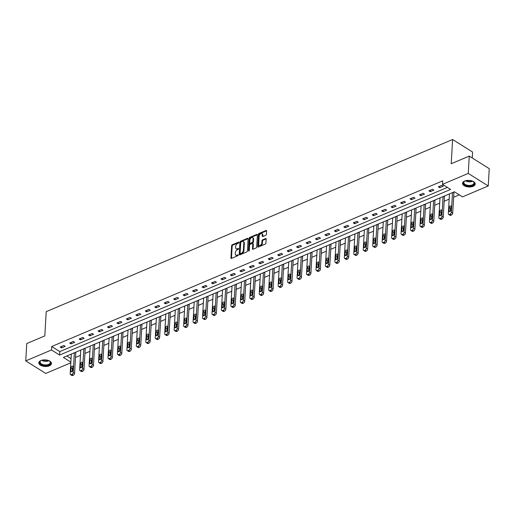 <?xml version="1.0" encoding="UTF-8"?>
<svg xmlns="http://www.w3.org/2000/svg" width="515" height="515" viewBox="0 0 515 515"><rect width="100%" height="100%" fill="white"/><g stroke="black" fill="none" stroke-linecap="round" stroke-linejoin="round"><path stroke-width="0.77" d="M238.973 242.423A0.56 0.348 -57.9 0 0 238.587 242.121L232.265 244.799A0.798 0.496 -57.9 0 0 231.628 245.732L230.926 257.97A0.798 0.496 -57.9 0 0 231.48 258.401L237.801 255.723A0.56 0.348 -57.9 0 0 237.853 254.77L237.035 255.118A2.556 1.584 -57.9 0 1 235.806 255.105A2.556 1.584 -57.9 0 1 235.258 253.747L235.316 252.73A2.556 1.584 -57.9 0 1 237.344 249.743L238.162 249.395A0.56 0.348 -57.9 0 0 238.22 248.449L237.402 248.79A2.556 1.584 -57.9 0 1 236.166 248.777A2.556 1.584 -57.9 0 1 235.625 247.425L235.683 246.402A2.556 1.584 -57.9 0 1 237.711 243.421L238.529 243.074A0.56 0.348 -57.9 0 0 238.973 242.423M473.079 186.314A6.341 3.302 3.3 0 1 466.184 186.552A6.341 3.302 3.3 0 1 462.534 183.308A6.341 3.302 3.3 0 1 464.652 181.023A6.341 3.302 3.3 0 1 471.54 180.784A6.341 3.302 3.3 0 1 475.19 184.035A6.341 3.302 3.3 0 1 473.079 186.314M49.35 365.824A6.341 3.302 3.3 0 1 42.462 366.062A6.341 3.302 3.3 0 1 38.805 362.811A6.341 3.302 3.3 0 1 40.923 360.532A6.341 3.302 3.3 0 1 47.811 360.294A6.341 3.302 3.3 0 1 51.468 363.545A6.341 3.302 3.3 0 1 49.35 365.824M265.804 235.265A0.798 0.496 -57.9 0 0 266.435 234.338L266.635 230.9A0.798 0.496 -57.9 0 0 266.081 230.475L259.064 233.45A0.798 0.496 -57.9 0 0 258.427 234.383L257.719 246.621A0.798 0.496 -57.9 0 0 258.279 247.046L265.296 244.071A0.798 0.496 -57.9 0 0 265.933 243.138L266.171 238.992A0.798 0.496 -57.9 0 0 265.611 238.567L262.611 239.836A0.798 0.496 -57.9 0 0 261.974 240.769L261.858 242.829A2.137 1.32 -57.9 0 1 260.822 244.882A2.137 1.32 -57.9 0 1 259.129 245.307A2.137 1.32 -57.9 0 1 258.678 244.174L259.142 236.121A2.137 1.32 -57.9 0 1 260.172 234.061A2.137 1.32 -57.9 0 1 261.865 233.636A2.137 1.32 -57.9 0 1 262.322 234.769L262.244 236.115A0.798 0.496 -57.9 0 0 262.798 236.54L265.804 235.265M70.806 362.811L45.738 373.433L25.75 360.886L26.748 343.569L44.805 335.915L46.208 311.672L452.601 139.507L451.204 163.751L469.262 156.096L468.264 173.413L488.252 185.966L462.496 196.878L454.391 191.786L63.39 357.436L70.851 362.116M25.75 360.886L51.506 349.975L59.611 355.06L450.612 189.417L442.507 184.325L468.264 173.413M442.507 184.325L442.707 180.862L51.706 346.511L51.506 349.975M248.133 238.741A0.798 0.496 -57.9 0 0 247.58 238.31L240.563 241.284A0.798 0.496 -57.9 0 0 239.926 242.217L239.224 254.455A0.798 0.496 -57.9 0 0 239.778 254.886L246.794 251.912A0.798 0.496 -57.9 0 0 247.432 250.979L248.133 238.741M249.814 237.37L256.831 234.396A0.798 0.496 -57.9 0 1 257.384 234.821L256.682 247.058A0.798 0.496 -57.9 0 1 256.045 247.992L253.045 249.266A0.798 0.496 -57.9 0 1 252.485 248.835L252.775 243.872A0.798 0.496 -57.9 0 0 252.215 243.447L250.226 244.29A0.798 0.496 -57.9 0 0 249.588 245.224L249.292 250.387A0.56 0.348 -57.9 0 1 248.462 250.741L249.176 238.297A0.798 0.496 -57.9 0 1 249.814 237.37L250.354 237.705L257.371 234.731L256.831 234.396M472.249 157.976L472.59 152.06L452.601 139.507M51.706 346.511L59.811 351.597L447.4 187.396M61.581 347.863L65.212 346.325L63.866 345.475L60.229 347.013L61.581 347.863L61.665 346.408M71.031 343.859L74.669 342.321L73.317 341.471L69.68 343.009L71.031 343.859L71.115 342.404M80.488 339.855L84.125 338.316L82.773 337.467L79.136 339.005L80.488 339.855L80.572 338.4M89.938 335.851L93.576 334.306L92.224 333.463L88.586 335.001L89.938 335.851L90.022 334.396M99.395 331.847L103.032 330.302L101.68 329.458L98.043 330.997L99.395 331.847L99.479 330.392M108.845 327.836L112.482 326.298L111.131 325.448L107.5 326.993L108.845 327.836L108.929 326.381M118.302 323.832L121.939 322.293L120.587 321.444L116.95 322.989L118.302 323.832L118.386 322.377M127.752 319.828L131.389 318.289L130.044 317.44L126.407 318.978L127.752 319.828L127.842 318.373M137.209 315.824L140.846 314.285L139.494 313.435L135.857 314.974L137.209 315.824L137.293 314.369M146.666 311.82L150.296 310.281L148.951 309.431L145.314 310.97L146.666 311.82L146.749 310.365M156.116 307.816L159.753 306.271L158.401 305.427L154.764 306.966L156.116 307.816L156.2 306.361M165.572 303.811L169.21 302.266L167.858 301.423L164.221 302.962L165.572 303.811L165.656 302.35M175.023 299.801L178.66 298.262L177.308 297.413L173.671 298.957L175.023 299.801L175.106 298.346M184.479 295.797L188.117 294.258L186.765 293.408L183.128 294.953L184.479 295.797L184.563 294.342M193.93 291.793L197.567 290.254L196.215 289.404L192.584 290.943L193.93 291.793L194.013 290.338M203.386 287.788L207.024 286.25L205.672 285.4L202.035 286.939L203.386 287.788L203.47 286.334M212.843 283.784L216.474 282.246L215.128 281.396L211.491 282.935L212.843 283.784L212.927 282.329M222.293 279.78L225.93 278.235L224.579 277.392L220.941 278.93L222.293 279.78L222.377 278.325M231.75 275.776L235.381 274.231L234.035 273.388L230.398 274.926L231.75 275.776L231.834 274.315M241.2 271.766L244.837 270.227L243.486 269.377L239.848 270.922L241.2 271.766L241.284 270.311M250.657 267.761L254.294 266.223L252.942 265.373L249.305 266.918L250.657 267.761L250.741 266.307M260.107 263.757L263.744 262.219L262.393 261.369L258.755 262.908L260.107 263.757L260.191 262.302M269.564 259.753L273.201 258.215L271.849 257.365L268.212 258.903L269.564 259.753L269.648 258.298M279.014 255.749L282.651 254.21L281.299 253.361L277.669 254.899L279.014 255.749L279.098 254.294M288.471 251.745L292.108 250.2L290.756 249.357L287.119 250.895L288.471 251.745L288.555 250.29M297.928 247.741L301.558 246.196L300.213 245.352L296.576 246.891L297.928 247.741L298.011 246.279M307.378 243.73L311.015 242.192L309.663 241.342L306.026 242.887L307.378 243.73L307.461 242.275M316.834 239.726L320.465 238.188L319.12 237.338L315.483 238.883L316.834 239.726L316.918 238.271M326.285 235.722L329.922 234.183L328.57 233.334L324.933 234.872L326.285 235.722L326.368 234.267M335.741 231.718L339.379 230.179L338.027 229.33L334.39 230.868L335.741 231.718L335.825 230.263M345.192 227.714L348.829 226.175L347.477 225.325L343.846 226.864L345.192 227.714L345.275 226.259M354.648 223.71L358.286 222.165L356.934 221.321L353.296 222.86L354.648 223.71L354.732 222.255M364.099 219.705L367.736 218.16L366.384 217.317L362.753 218.856L364.099 219.705L364.182 218.244M373.555 215.695L377.192 214.156L375.841 213.307L372.203 214.852L373.555 215.695L373.639 214.24M383.012 211.691L386.643 210.152L385.297 209.302L381.66 210.847L383.012 211.691L383.096 210.236M392.462 207.687L396.099 206.148L394.748 205.298L391.11 206.837L392.462 207.687L392.546 206.232M401.919 203.683L405.55 202.144L404.204 201.294L400.567 202.833L401.919 203.683L402.003 202.228M411.369 199.678L415.006 198.14L413.654 197.29L410.017 198.829L411.369 199.678L411.453 198.224M420.826 195.674L424.463 194.129L423.111 193.286L419.474 194.825L420.826 195.674L420.91 194.219M430.276 191.67L433.913 190.125L432.561 189.282L428.931 190.82L430.276 191.67L430.36 190.209M439.733 187.66L443.37 186.121L442.018 185.271L438.381 186.816L439.733 187.66L439.816 186.205M75.473 357.455L80.462 355.344M84.93 353.451L89.919 351.339M94.38 349.447L99.369 347.335M103.837 345.443L108.826 343.331M113.287 341.439L118.276 339.327M122.744 337.434L127.733 335.317M132.194 333.43L137.183 331.312M141.651 329.42L146.64 327.308M151.101 325.416L156.09 323.304M160.558 321.411L165.547 319.3M170.014 317.407L175.003 315.296M179.465 313.403L184.454 311.292M188.921 309.399L193.91 307.281M198.372 305.395L203.361 303.277M207.828 301.384L212.817 299.273M217.279 297.38L222.268 295.269M226.735 293.376L231.724 291.265M236.185 289.372L241.174 287.261M245.642 285.368L250.631 283.256M255.099 281.364L260.088 279.246M264.549 277.36L269.538 275.242M274.006 273.349L278.995 271.238M283.456 269.345L288.445 267.234M292.913 265.341L297.902 263.229M302.363 261.337L307.352 259.225M311.82 257.333L316.809 255.215M321.27 253.329L326.259 251.211M330.727 249.324L335.716 247.206M340.183 245.314L345.172 243.202M349.634 241.31L354.623 239.198M359.09 237.306L364.079 235.194M368.54 233.301L373.53 231.19M377.997 229.297L382.986 227.179M387.447 225.293L392.436 223.175M396.904 221.289L401.893 219.171M406.354 217.279L411.35 215.167M415.811 213.274L420.8 211.163M425.268 209.27L430.257 207.159M434.718 205.266L439.707 203.155M444.175 201.262L449.164 199.144M453.625 197.258L459.283 194.857M66.802 355.987L71.051 358.652M75.718 353.239L75.048 352.498M85.168 349.234L84.499 348.494M94.625 345.224L93.955 344.484M104.075 341.22L103.406 340.479M113.532 337.216L112.862 336.475M122.988 333.211L122.313 332.471M132.439 329.207L131.769 328.467M141.895 325.203L141.219 324.463M151.346 321.199L150.676 320.459M160.802 317.189L160.133 316.448M170.253 313.184L169.583 312.444M179.709 309.18L179.04 308.44M189.16 305.176L188.49 304.436M198.616 301.172L197.947 300.432M208.073 297.168L207.397 296.428M217.523 293.157L216.854 292.423M226.98 289.153L226.31 288.413M236.43 285.149L235.761 284.409M245.887 281.145L245.217 280.405M255.337 277.141L254.668 276.401M264.794 273.137L264.124 272.396M274.244 269.133L273.574 268.392M283.701 265.122L283.031 264.388M293.157 261.118L292.481 260.378M302.608 257.114L301.938 256.373M312.064 253.11L311.395 252.369M321.514 249.106L320.845 248.365M330.971 245.101L330.302 244.361M340.421 241.097L339.752 240.357M349.878 237.087L349.209 236.353M359.335 233.083L358.659 232.342M368.785 229.078L368.116 228.338M378.242 225.074L377.566 224.334M387.692 221.07L387.023 220.33M397.149 217.066L396.479 216.326M406.599 213.062L405.929 212.322M416.056 209.051L415.386 208.318M425.506 205.047L424.836 204.307M434.963 201.043L434.293 200.303M444.419 197.039L443.743 196.299M453.87 193.035L453.2 192.295M469.262 156.096L489.25 168.65L488.252 185.966M59.811 351.597L59.611 355.06M236.166 248.777L236.707 249.118A2.556 1.584 -57.9 0 0 237.943 249.131L237.402 248.79M238.593 248.854L237.943 249.131M235.806 255.105L236.346 255.44A2.556 1.584 -57.9 0 0 237.576 255.453L237.035 255.118M238.226 255.183L237.576 255.453M238.954 242.533L232.806 245.14A0.798 0.496 -57.9 0 0 232.168 246.073L231.467 258.311A0.798 0.496 -57.9 0 0 231.467 258.408M247.58 238.31L248.121 238.651A0.798 0.496 -57.9 0 0 248.121 238.651L241.104 241.625A0.798 0.496 -57.9 0 0 240.466 242.559L239.765 254.796A0.798 0.496 -57.9 0 0 239.765 254.886M241.162 241.96A0.56 0.348 -57.9 0 0 240.717 242.61L240.099 253.354A0.56 0.348 -57.9 0 0 240.486 253.657L241.348 253.29A2.556 1.584 -57.9 0 0 243.376 250.309L243.801 242.964A2.556 1.584 -57.9 0 0 243.254 241.606A2.556 1.584 -57.9 0 0 242.024 241.593L241.162 241.96M240.215 253.65L240.756 253.992A0.56 0.348 -57.9 0 0 241.026 253.992L240.486 253.657M243.254 241.606L243.795 241.947A2.556 1.584 -57.9 0 1 244.342 243.305L243.917 250.644A2.556 1.584 -57.9 0 1 241.889 253.631L241.026 253.992M252.601 243.447L253.142 243.788A0.798 0.496 -57.9 0 1 253.316 244.213L253.026 249.176A0.798 0.496 -57.9 0 0 253.026 249.273M249.009 250.94L249.717 238.638L249.176 238.297M253.071 238.722A2.137 1.32 -57.9 0 0 252.614 237.589A2.137 1.32 -57.9 0 0 250.921 238.014A2.137 1.32 -57.9 0 0 249.891 240.074L249.724 242.906A0.798 0.496 -57.9 0 0 250.277 243.338L252.273 242.494A0.798 0.496 -57.9 0 0 252.904 241.561L253.071 238.722L253.612 239.063A2.137 1.32 -57.9 0 0 253.155 237.93L252.614 237.589M249.897 243.331L250.438 243.672A0.798 0.496 -57.9 0 0 250.818 243.679L250.277 243.338M253.612 239.063L253.444 241.902A0.798 0.496 -57.9 0 1 252.814 242.835L250.818 243.679M250.354 237.705A0.798 0.496 -57.9 0 0 249.717 238.638M261.865 233.636L262.405 233.977A2.137 1.32 -57.9 0 1 262.862 235.11L262.785 236.449A0.798 0.496 -57.9 0 0 262.785 236.546M259.129 245.307L259.669 245.649A2.137 1.32 -57.9 0 0 261.363 245.224A2.137 1.32 -57.9 0 0 262.399 243.164L261.858 242.829M265.611 238.567L266.152 238.902A0.798 0.496 -57.9 0 0 266.152 238.902L263.152 240.177A0.798 0.496 -57.9 0 0 262.515 241.11L262.399 243.164M266.635 230.81A0.798 0.496 -57.9 0 0 266.622 230.817L259.599 233.791A0.798 0.496 -57.9 0 0 258.968 234.718L258.26 246.955A0.798 0.496 -57.9 0 0 258.26 247.052M74.34 352.794L73.207 372.487A1.629 1.011 -57.9 0 1 71.913 374.386L71.308 374.643A1.629 1.011 -57.9 0 1 70.523 374.637A1.629 1.011 -57.9 0 1 70.175 373.774L71.315 354.075M75.737 352.93L74.559 373.336A1.629 1.011 122.1 0 1 73.265 375.235L72.66 375.493A1.629 1.011 122.1 0 1 71.875 375.487L70.523 374.637M72.969 367.388A1.3 0.805 -57.9 0 0 72.409 368.573L72.242 371.412M72.808 370.227L72.995 366.899A1.3 0.805 -57.9 0 0 72.718 366.21A1.3 0.805 -57.9 0 0 71.688 366.468A1.3 0.805 -57.9 0 0 71.057 367.723L70.864 371.051A1.3 0.805 -57.9 0 0 71.147 371.74A1.3 0.805 -57.9 0 0 72.177 371.482A1.3 0.805 -57.9 0 0 72.808 370.227M48.816 360.642A5.485 2.858 3.3 0 1 49.607 361.131A5.485 2.858 3.3 0 1 49.595 364.498A5.485 2.858 3.3 0 1 43.453 365.27A5.485 2.858 3.3 0 1 40.93 360.635A5.485 2.858 3.3 0 1 41.779 360.236M41.11 360.532A5.079 2.646 -176.7 0 0 40.119 361.987A5.079 2.646 -176.7 0 0 43.595 364.729A5.079 2.646 -176.7 0 0 50.264 362.573A5.079 2.646 -176.7 0 0 49.446 361.015M38.876 362.412A6.302 3.283 -176.7 0 0 43.196 365.663A6.302 3.283 -176.7 0 0 51.442 363.139M472.538 181.132A5.485 2.858 3.3 0 1 473.337 181.621A5.485 2.858 3.3 0 1 472.545 185.406A5.485 2.858 3.3 0 1 465.103 185.02A5.485 2.858 3.3 0 1 464.659 181.126A5.485 2.858 3.3 0 1 465.251 180.829A5.485 2.858 3.3 0 1 465.502 180.726M464.833 181.023A5.079 2.646 -176.7 0 0 463.841 182.477A5.079 2.646 -176.7 0 0 466.77 185.078A5.079 2.646 -176.7 0 0 472.294 184.891A5.079 2.646 -176.7 0 0 473.987 183.063A5.079 2.646 -176.7 0 0 473.169 181.505M462.605 182.902A6.302 3.283 -176.7 0 0 466.371 186.018A6.302 3.283 -176.7 0 0 473.085 185.748A6.302 3.283 -176.7 0 0 475.171 183.63M83.797 348.79L82.664 368.483A1.629 1.011 -57.9 0 1 81.37 370.382L80.765 370.639A1.629 1.011 -57.9 0 1 79.98 370.633A1.629 1.011 -57.9 0 1 79.632 369.77L80.765 350.071M85.187 348.925L84.009 369.332A1.629 1.011 122.1 0 1 82.722 371.231L82.11 371.489A1.629 1.011 122.1 0 1 81.331 371.476L79.98 370.633M82.426 363.378A1.3 0.805 -57.9 0 0 81.859 364.569L81.698 367.407M82.258 366.223L82.452 362.895A1.3 0.805 -57.9 0 0 82.175 362.206A1.3 0.805 -57.9 0 0 81.145 362.463A1.3 0.805 -57.9 0 0 80.514 363.719L80.321 367.041A1.3 0.805 -57.9 0 0 80.598 367.736A1.3 0.805 -57.9 0 0 81.627 367.472A1.3 0.805 -57.9 0 0 82.258 366.223M93.247 344.786L92.114 364.478A1.629 1.011 -57.9 0 1 90.82 366.377L90.215 366.635A1.629 1.011 -57.9 0 1 89.43 366.629A1.629 1.011 -57.9 0 1 89.082 365.759L90.222 346.067M94.644 344.921L93.466 365.328A1.629 1.011 122.1 0 1 92.172 367.227L91.567 367.485A1.629 1.011 122.1 0 1 90.782 367.472L89.43 366.629M91.876 359.373A1.3 0.805 -57.9 0 0 91.316 360.558L91.155 363.403M91.715 362.219L91.902 358.891A1.3 0.805 -57.9 0 0 91.625 358.202A1.3 0.805 -57.9 0 0 90.595 358.459A1.3 0.805 -57.9 0 0 89.964 359.715L89.771 363.036A1.3 0.805 -57.9 0 0 90.054 363.732A1.3 0.805 -57.9 0 0 91.084 363.468A1.3 0.805 -57.9 0 0 91.715 362.219M102.704 340.782L101.571 360.474A1.629 1.011 -57.9 0 1 100.277 362.373L99.672 362.631A1.629 1.011 -57.9 0 1 98.886 362.618A1.629 1.011 -57.9 0 1 98.539 361.755L99.672 342.063M104.094 340.911L102.916 361.324A1.629 1.011 122.1 0 1 101.629 363.223L101.024 363.474A1.629 1.011 122.1 0 1 100.238 363.468L98.886 362.618M101.333 355.369A1.3 0.805 -57.9 0 0 100.773 356.554L100.605 359.399M101.165 358.208L101.358 354.887A1.3 0.805 -57.9 0 0 101.082 354.198A1.3 0.805 -57.9 0 0 100.052 354.455A1.3 0.805 -57.9 0 0 99.421 355.71L99.228 359.032A1.3 0.805 -57.9 0 0 99.504 359.721A1.3 0.805 -57.9 0 0 100.534 359.464A1.3 0.805 -57.9 0 0 101.165 358.208M112.161 336.771L111.021 356.47A1.629 1.011 -57.9 0 1 109.727 358.369L109.122 358.627A1.629 1.011 -57.9 0 1 108.337 358.614A1.629 1.011 -57.9 0 1 107.989 357.751L109.129 338.059M113.551 336.907L112.373 357.313A1.629 1.011 122.1 0 1 111.079 359.213L110.474 359.47A1.629 1.011 122.1 0 1 109.689 359.464L108.337 358.614M110.783 351.365A1.3 0.805 -57.9 0 0 110.223 352.55L110.062 355.395M110.622 354.204L110.815 350.882A1.3 0.805 -57.9 0 0 110.532 350.194A1.3 0.805 -57.9 0 0 109.502 350.451A1.3 0.805 -57.9 0 0 108.871 351.7L108.684 355.028A1.3 0.805 -57.9 0 0 108.961 355.717A1.3 0.805 -57.9 0 0 109.991 355.459A1.3 0.805 -57.9 0 0 110.622 354.204M121.611 332.767L120.478 352.466A1.629 1.011 -57.9 0 1 119.184 354.365L118.579 354.616A1.629 1.011 -57.9 0 1 117.793 354.61A1.629 1.011 -57.9 0 1 117.446 353.747L118.579 334.055M123.001 332.902L121.83 353.309A1.629 1.011 122.1 0 1 120.536 355.208L119.931 355.466A1.629 1.011 122.1 0 1 119.145 355.459L117.793 354.61M120.24 347.361A1.3 0.805 -57.9 0 0 119.68 348.546L119.512 351.385M120.072 350.2L120.265 346.878A1.3 0.805 -57.9 0 0 119.989 346.183A1.3 0.805 -57.9 0 0 118.959 346.447A1.3 0.805 -57.9 0 0 118.328 347.696L118.135 351.024A1.3 0.805 -57.9 0 0 118.411 351.713A1.3 0.805 -57.9 0 0 119.441 351.455A1.3 0.805 -57.9 0 0 120.072 350.2M131.067 328.763L129.928 348.455A1.629 1.011 -57.9 0 1 128.641 350.355L128.029 350.612A1.629 1.011 -57.9 0 1 127.25 350.606A1.629 1.011 -57.9 0 1 126.902 349.743L128.035 330.051M132.458 328.898L131.28 349.305A1.629 1.011 122.1 0 1 129.986 351.204L129.381 351.462A1.629 1.011 122.1 0 1 128.596 351.455L127.25 350.606M129.69 343.357A1.3 0.805 -57.9 0 0 129.13 344.541L128.969 347.38M129.529 346.196L129.722 342.874A1.3 0.805 -57.9 0 0 129.439 342.179A1.3 0.805 -57.9 0 0 128.409 342.443A1.3 0.805 -57.9 0 0 127.778 343.692L127.591 347.02A1.3 0.805 -57.9 0 0 127.868 347.709A1.3 0.805 -57.9 0 0 128.898 347.451A1.3 0.805 -57.9 0 0 129.529 346.196M140.518 324.759L139.385 344.451A1.629 1.011 -57.9 0 1 138.091 346.35L137.486 346.608A1.629 1.011 -57.9 0 1 136.7 346.601A1.629 1.011 -57.9 0 1 136.353 345.739L137.492 326.04M141.908 324.894L140.737 345.301A1.629 1.011 122.1 0 1 139.443 347.2L138.838 347.458A1.629 1.011 122.1 0 1 138.052 347.451L136.7 346.601M139.147 339.346A1.3 0.805 -57.9 0 0 138.587 340.537L138.419 343.376M138.979 342.192L139.172 338.864A1.3 0.805 -57.9 0 0 138.895 338.175A1.3 0.805 -57.9 0 0 137.865 338.432A1.3 0.805 -57.9 0 0 137.235 339.688L137.042 343.016A1.3 0.805 -57.9 0 0 137.318 343.705A1.3 0.805 -57.9 0 0 138.355 343.447A1.3 0.805 -57.9 0 0 138.979 342.192M149.974 320.755L148.835 340.447A1.629 1.011 -57.9 0 1 147.548 342.346L146.942 342.604A1.629 1.011 -57.9 0 1 146.157 342.597A1.629 1.011 -57.9 0 1 145.809 341.735L146.942 322.036M151.365 320.89L150.187 341.297A1.629 1.011 122.1 0 1 148.899 343.196L148.288 343.454A1.629 1.011 122.1 0 1 147.509 343.441L146.157 342.597M148.597 335.342A1.3 0.805 -57.9 0 0 148.037 336.533L147.876 339.372M148.436 338.188L148.629 334.859A1.3 0.805 -57.9 0 0 148.352 334.171A1.3 0.805 -57.9 0 0 147.316 334.428A1.3 0.805 -57.9 0 0 146.691 335.683L146.498 339.005A1.3 0.805 -57.9 0 0 146.775 339.7A1.3 0.805 -57.9 0 0 147.805 339.437A1.3 0.805 -57.9 0 0 148.436 338.188M159.425 316.751L158.292 336.443A1.629 1.011 -57.9 0 1 156.998 338.342L156.393 338.6A1.629 1.011 -57.9 0 1 155.607 338.593A1.629 1.011 -57.9 0 1 155.26 337.724L156.399 318.032M160.822 316.886L159.644 337.293A1.629 1.011 122.1 0 1 158.35 339.192L157.745 339.449A1.629 1.011 122.1 0 1 156.959 339.437L155.607 338.593M158.054 331.338A1.3 0.805 -57.9 0 0 157.493 332.523L157.326 335.368M157.893 334.184L158.079 330.855A1.3 0.805 -57.9 0 0 157.802 330.167A1.3 0.805 -57.9 0 0 156.772 330.424A1.3 0.805 -57.9 0 0 156.142 331.679L155.948 335.001A1.3 0.805 -57.9 0 0 156.232 335.696A1.3 0.805 -57.9 0 0 157.262 335.432A1.3 0.805 -57.9 0 0 157.893 334.184M168.881 312.747L167.748 332.439A1.629 1.011 -57.9 0 1 166.454 334.338L165.849 334.596A1.629 1.011 -57.9 0 1 165.064 334.583A1.629 1.011 -57.9 0 1 164.716 333.72L165.849 314.028M170.272 312.875L169.094 333.289A1.629 1.011 122.1 0 1 167.806 335.188L167.201 335.439A1.629 1.011 122.1 0 1 166.416 335.432L165.064 334.583M167.51 327.334A1.3 0.805 -57.9 0 0 166.944 328.519L166.783 331.364M167.343 330.173L167.536 326.851A1.3 0.805 -57.9 0 0 167.259 326.162A1.3 0.805 -57.9 0 0 166.229 326.42A1.3 0.805 -57.9 0 0 165.598 327.675L165.405 330.997A1.3 0.805 -57.9 0 0 165.682 331.686A1.3 0.805 -57.9 0 0 166.712 331.428A1.3 0.805 -57.9 0 0 167.343 330.173M178.332 308.736L177.199 328.435A1.629 1.011 -57.9 0 1 175.905 330.334L175.3 330.591A1.629 1.011 -57.9 0 1 174.514 330.579A1.629 1.011 -57.9 0 1 174.167 329.716L175.306 310.024M179.729 308.871L178.551 329.278A1.629 1.011 122.1 0 1 177.257 331.177L176.651 331.435A1.629 1.011 122.1 0 1 175.866 331.428L174.514 330.579M176.96 323.33A1.3 0.805 -57.9 0 0 176.4 324.514L176.239 327.36M176.799 326.169L176.986 322.847A1.3 0.805 -57.9 0 0 176.709 322.158A1.3 0.805 -57.9 0 0 175.679 322.416A1.3 0.805 -57.9 0 0 175.049 323.665L174.855 326.993A1.3 0.805 -57.9 0 0 175.139 327.682A1.3 0.805 -57.9 0 0 176.169 327.424A1.3 0.805 -57.9 0 0 176.799 326.169M187.788 304.732L186.655 324.431A1.629 1.011 -57.9 0 1 185.361 326.33L184.756 326.581A1.629 1.011 -57.9 0 1 183.971 326.574A1.629 1.011 -57.9 0 1 183.623 325.712L184.756 306.019M189.179 304.867L188.001 325.274A1.629 1.011 122.1 0 1 186.713 327.173L186.108 327.431A1.629 1.011 122.1 0 1 185.323 327.424L183.971 326.574M186.417 319.326A1.3 0.805 -57.9 0 0 185.857 320.51L185.69 323.349M186.25 322.165L186.443 318.843A1.3 0.805 -57.9 0 0 186.166 318.148A1.3 0.805 -57.9 0 0 185.136 318.412A1.3 0.805 -57.9 0 0 184.505 319.661L184.312 322.989A1.3 0.805 -57.9 0 0 184.589 323.678A1.3 0.805 -57.9 0 0 185.619 323.42A1.3 0.805 -57.9 0 0 186.25 322.165M197.245 300.728L196.106 320.42A1.629 1.011 -57.9 0 1 194.818 322.319L194.207 322.577A1.629 1.011 -57.9 0 1 193.421 322.57A1.629 1.011 -57.9 0 1 193.08 321.708L194.213 302.015M198.636 300.863L197.457 321.27A1.629 1.011 122.1 0 1 196.164 323.169L195.558 323.426A1.629 1.011 122.1 0 1 194.773 323.42L193.421 322.57M195.867 315.322A1.3 0.805 -57.9 0 0 195.307 316.506L195.146 319.345M195.706 318.161L195.9 314.839A1.3 0.805 -57.9 0 0 195.616 314.144A1.3 0.805 -57.9 0 0 194.586 314.408A1.3 0.805 -57.9 0 0 193.955 315.656L193.769 318.985A1.3 0.805 -57.9 0 0 194.046 319.673A1.3 0.805 -57.9 0 0 195.076 319.416A1.3 0.805 -57.9 0 0 195.706 318.161M206.695 296.724L205.562 316.416A1.629 1.011 -57.9 0 1 204.268 318.315L203.663 318.573A1.629 1.011 -57.9 0 1 202.878 318.566A1.629 1.011 -57.9 0 1 202.53 317.704L203.663 298.005M208.086 296.859L206.914 317.266A1.629 1.011 122.1 0 1 205.62 319.165L205.015 319.422A1.629 1.011 122.1 0 1 204.23 319.416L202.878 318.566M205.324 311.311A1.3 0.805 -57.9 0 0 204.764 312.502L204.597 315.341M205.157 314.156L205.35 310.828A1.3 0.805 -57.9 0 0 205.073 310.139A1.3 0.805 -57.9 0 0 204.043 310.397A1.3 0.805 -57.9 0 0 203.412 311.652L203.219 314.974A1.3 0.805 -57.9 0 0 203.496 315.669A1.3 0.805 -57.9 0 0 204.526 315.412A1.3 0.805 -57.9 0 0 205.157 314.156M216.152 292.72L215.013 312.412A1.629 1.011 -57.9 0 1 213.725 314.311L213.113 314.568A1.629 1.011 -57.9 0 1 212.334 314.562A1.629 1.011 -57.9 0 1 211.987 313.699L213.12 294.001M217.542 292.855L216.364 313.262A1.629 1.011 122.1 0 1 215.07 315.161L214.465 315.418A1.629 1.011 122.1 0 1 213.68 315.405L212.334 314.562M214.774 307.307A1.3 0.805 -57.9 0 0 214.214 308.498L214.053 311.337M214.613 310.152L214.807 306.824A1.3 0.805 -57.9 0 0 214.523 306.135A1.3 0.805 -57.9 0 0 213.493 306.393A1.3 0.805 -57.9 0 0 212.862 307.648L212.676 310.97A1.3 0.805 -57.9 0 0 212.953 311.665A1.3 0.805 -57.9 0 0 213.982 311.401A1.3 0.805 -57.9 0 0 214.613 310.152M225.602 288.715L224.469 308.408A1.629 1.011 -57.9 0 1 223.175 310.307L222.57 310.564A1.629 1.011 -57.9 0 1 221.785 310.558A1.629 1.011 -57.9 0 1 221.437 309.689L222.577 289.997M226.993 288.851L225.821 309.257A1.629 1.011 122.1 0 1 224.527 311.157L223.922 311.414A1.629 1.011 122.1 0 1 223.137 311.401L221.785 310.558M224.231 303.303A1.3 0.805 -57.9 0 0 223.671 304.487L223.504 307.333M224.064 306.148L224.257 302.82A1.3 0.805 -57.9 0 0 223.98 302.131A1.3 0.805 -57.9 0 0 222.95 302.389A1.3 0.805 -57.9 0 0 222.319 303.644L222.126 306.966A1.3 0.805 -57.9 0 0 222.403 307.655A1.3 0.805 -57.9 0 0 223.439 307.397A1.3 0.805 -57.9 0 0 224.064 306.148M235.059 284.711L233.919 304.404A1.629 1.011 -57.9 0 1 232.632 306.303L232.027 306.56A1.629 1.011 -57.9 0 1 231.241 306.547A1.629 1.011 -57.9 0 1 230.894 305.685L232.027 285.992M236.449 284.84L235.271 305.253A1.629 1.011 122.1 0 1 233.984 307.152L233.372 307.404A1.629 1.011 122.1 0 1 232.593 307.397L231.241 306.547M233.681 299.299A1.3 0.805 -57.9 0 0 233.121 300.483L232.96 303.329M233.52 302.138L233.713 298.816A1.3 0.805 -57.9 0 0 233.437 298.127A1.3 0.805 -57.9 0 0 232.407 298.385A1.3 0.805 -57.9 0 0 231.776 299.64L231.583 302.962A1.3 0.805 -57.9 0 0 231.859 303.65A1.3 0.805 -57.9 0 0 232.889 303.393A1.3 0.805 -57.9 0 0 233.52 302.138M244.509 280.701L243.376 300.399A1.629 1.011 -57.9 0 1 242.082 302.299L241.477 302.556A1.629 1.011 -57.9 0 1 240.692 302.543A1.629 1.011 -57.9 0 1 240.344 301.681L241.484 281.988M245.906 280.836L244.728 301.243A1.629 1.011 122.1 0 1 243.434 303.142L242.829 303.399A1.629 1.011 122.1 0 1 242.044 303.393L240.692 302.543M243.138 295.295A1.3 0.805 -57.9 0 0 242.578 296.479L242.411 299.324M242.977 298.134L243.164 294.812A1.3 0.805 -57.9 0 0 242.887 294.123A1.3 0.805 -57.9 0 0 241.857 294.38A1.3 0.805 -57.9 0 0 241.226 295.629L241.033 298.957A1.3 0.805 -57.9 0 0 241.316 299.646A1.3 0.805 -57.9 0 0 242.346 299.389A1.3 0.805 -57.9 0 0 242.977 298.134M253.966 276.697L252.833 296.395A1.629 1.011 -57.9 0 1 251.539 298.294L250.934 298.546A1.629 1.011 -57.9 0 1 250.148 298.539A1.629 1.011 -57.9 0 1 249.801 297.676L250.934 277.984M255.356 276.832L254.178 297.239A1.629 1.011 122.1 0 1 252.891 299.138L252.286 299.395A1.629 1.011 122.1 0 1 251.5 299.389L250.148 298.539M252.595 291.29A1.3 0.805 -57.9 0 0 252.028 292.475L251.867 295.314M252.427 294.129L252.62 290.808A1.3 0.805 -57.9 0 0 252.344 290.112A1.3 0.805 -57.9 0 0 251.314 290.376A1.3 0.805 -57.9 0 0 250.683 291.625L250.49 294.953A1.3 0.805 -57.9 0 0 250.766 295.642A1.3 0.805 -57.9 0 0 251.796 295.385A1.3 0.805 -57.9 0 0 252.427 294.129M263.416 272.693L262.283 292.385A1.629 1.011 -57.9 0 1 260.989 294.284L260.384 294.541A1.629 1.011 -57.9 0 1 259.599 294.535A1.629 1.011 -57.9 0 1 259.251 293.672L260.39 273.98M264.813 272.828L263.635 293.235A1.629 1.011 122.1 0 1 262.341 295.134L261.736 295.391A1.629 1.011 122.1 0 1 260.951 295.385L259.599 294.535M262.045 287.286A1.3 0.805 -57.9 0 0 261.485 288.471L261.324 291.31M261.884 290.125L262.071 286.803A1.3 0.805 -57.9 0 0 261.794 286.108A1.3 0.805 -57.9 0 0 260.764 286.366A1.3 0.805 -57.9 0 0 260.133 287.621L259.94 290.949A1.3 0.805 -57.9 0 0 260.223 291.638A1.3 0.805 -57.9 0 0 261.253 291.381A1.3 0.805 -57.9 0 0 261.884 290.125M272.873 268.688L271.74 288.381A1.629 1.011 -57.9 0 1 270.446 290.28L269.841 290.537A1.629 1.011 -57.9 0 1 269.055 290.531A1.629 1.011 -57.9 0 1 268.708 289.668L269.841 269.969M274.263 268.824L273.085 289.23A1.629 1.011 122.1 0 1 271.798 291.13L271.193 291.387A1.629 1.011 122.1 0 1 270.407 291.381L269.055 290.531M271.502 283.276A1.3 0.805 -57.9 0 0 270.942 284.467L270.774 287.306M271.334 286.121L271.527 282.793A1.3 0.805 -57.9 0 0 271.251 282.104A1.3 0.805 -57.9 0 0 270.221 282.362A1.3 0.805 -57.9 0 0 269.59 283.617L269.397 286.939A1.3 0.805 -57.9 0 0 269.673 287.634A1.3 0.805 -57.9 0 0 270.703 287.376A1.3 0.805 -57.9 0 0 271.334 286.121M282.329 264.684L281.19 284.377A1.629 1.011 -57.9 0 1 279.903 286.276L279.291 286.533A1.629 1.011 -57.9 0 1 278.512 286.527A1.629 1.011 -57.9 0 1 278.164 285.664L279.297 265.965M283.72 264.819L282.542 285.226A1.629 1.011 122.1 0 1 281.248 287.125L280.643 287.383A1.629 1.011 122.1 0 1 279.857 287.37L278.512 286.527M280.952 279.272A1.3 0.805 -57.9 0 0 280.392 280.463L280.231 283.302M280.791 282.117L280.984 278.789A1.3 0.805 -57.9 0 0 280.701 278.1A1.3 0.805 -57.9 0 0 279.671 278.358A1.3 0.805 -57.9 0 0 279.04 279.613L278.853 282.935A1.3 0.805 -57.9 0 0 279.13 283.63A1.3 0.805 -57.9 0 0 280.16 283.366A1.3 0.805 -57.9 0 0 280.791 282.117M291.78 260.68L290.647 280.372A1.629 1.011 -57.9 0 1 289.353 282.272L288.748 282.529A1.629 1.011 -57.9 0 1 287.962 282.523A1.629 1.011 -57.9 0 1 287.615 281.654L288.748 261.961M293.17 260.815L291.999 281.222A1.629 1.011 122.1 0 1 290.705 283.121L290.1 283.379A1.629 1.011 122.1 0 1 289.314 283.366L287.962 282.523M290.409 275.268A1.3 0.805 -57.9 0 0 289.848 276.452L289.681 279.297M290.241 278.113L290.434 274.785A1.3 0.805 -57.9 0 0 290.157 274.096A1.3 0.805 -57.9 0 0 289.127 274.353A1.3 0.805 -57.9 0 0 288.497 275.609L288.303 278.93A1.3 0.805 -57.9 0 0 288.58 279.619A1.3 0.805 -57.9 0 0 289.61 279.362A1.3 0.805 -57.9 0 0 290.241 278.113M301.236 256.676L300.097 276.368A1.629 1.011 -57.9 0 1 298.809 278.267L298.204 278.525A1.629 1.011 -57.9 0 1 297.419 278.512A1.629 1.011 -57.9 0 1 297.071 277.649L298.204 257.957M302.627 256.805L301.449 277.218A1.629 1.011 122.1 0 1 300.155 279.117L299.55 279.368A1.629 1.011 122.1 0 1 298.764 279.362L297.419 278.512M299.859 271.263A1.3 0.805 -57.9 0 0 299.299 272.448L299.138 275.293M299.698 274.102L299.891 270.781A1.3 0.805 -57.9 0 0 299.614 270.092A1.3 0.805 -57.9 0 0 298.578 270.349A1.3 0.805 -57.9 0 0 297.947 271.605L297.76 274.926A1.3 0.805 -57.9 0 0 298.037 275.615A1.3 0.805 -57.9 0 0 299.067 275.358A1.3 0.805 -57.9 0 0 299.698 274.102M310.687 252.665L309.554 272.364A1.629 1.011 -57.9 0 1 308.26 274.263L307.655 274.521A1.629 1.011 -57.9 0 1 306.869 274.508A1.629 1.011 -57.9 0 1 306.522 273.645L307.661 253.953M312.077 252.801L310.906 273.207A1.629 1.011 122.1 0 1 309.612 275.107L309.006 275.364A1.629 1.011 122.1 0 1 308.221 275.358L306.869 274.508M309.315 267.259A1.3 0.805 -57.9 0 0 308.755 268.444L308.588 271.289M309.148 270.098L309.341 266.776A1.3 0.805 -57.9 0 0 309.064 266.088A1.3 0.805 -57.9 0 0 308.034 266.345A1.3 0.805 -57.9 0 0 307.404 267.594L307.21 270.922A1.3 0.805 -57.9 0 0 307.487 271.611A1.3 0.805 -57.9 0 0 308.524 271.353A1.3 0.805 -57.9 0 0 309.148 270.098M320.143 248.661L319.004 268.36A1.629 1.011 -57.9 0 1 317.716 270.259L317.111 270.51A1.629 1.011 -57.9 0 1 316.326 270.504A1.629 1.011 -57.9 0 1 315.978 269.641L317.111 249.949M321.534 248.797L320.356 269.203A1.629 1.011 122.1 0 1 319.068 271.102L318.457 271.36A1.629 1.011 122.1 0 1 317.678 271.353L316.326 270.504M318.772 263.255A1.3 0.805 -57.9 0 0 318.206 264.44L318.045 267.279M318.605 266.094L318.798 262.772A1.3 0.805 -57.9 0 0 318.521 262.077A1.3 0.805 -57.9 0 0 317.491 262.341A1.3 0.805 -57.9 0 0 316.86 263.59L316.667 266.918A1.3 0.805 -57.9 0 0 316.944 267.607A1.3 0.805 -57.9 0 0 317.974 267.349A1.3 0.805 -57.9 0 0 318.605 266.094M329.594 244.657L328.461 264.35A1.629 1.011 -57.9 0 1 327.167 266.249L326.562 266.506A1.629 1.011 -57.9 0 1 325.776 266.5A1.629 1.011 -57.9 0 1 325.428 265.637L326.568 245.945M330.99 244.792L329.812 265.199A1.629 1.011 122.1 0 1 328.519 267.098L327.913 267.356A1.629 1.011 122.1 0 1 327.128 267.349L325.776 266.5M328.222 259.251A1.3 0.805 -57.9 0 0 327.662 260.436L327.495 263.274M328.061 262.09L328.248 258.768A1.3 0.805 -57.9 0 0 327.971 258.073A1.3 0.805 -57.9 0 0 326.941 258.33A1.3 0.805 -57.9 0 0 326.31 259.586L326.117 262.914A1.3 0.805 -57.9 0 0 326.401 263.603A1.3 0.805 -57.9 0 0 327.431 263.345A1.3 0.805 -57.9 0 0 328.061 262.09M339.05 240.653L337.917 260.345A1.629 1.011 -57.9 0 1 336.623 262.244L336.018 262.502A1.629 1.011 -57.9 0 1 335.233 262.495A1.629 1.011 -57.9 0 1 334.885 261.633L336.018 241.934M340.441 240.788L339.263 261.195A1.629 1.011 122.1 0 1 337.975 263.094L337.37 263.352A1.629 1.011 122.1 0 1 336.585 263.345L335.233 262.495M337.679 255.24A1.3 0.805 -57.9 0 0 337.119 256.431L336.952 259.27M337.512 258.086L337.705 254.758A1.3 0.805 -57.9 0 0 337.428 254.069A1.3 0.805 -57.9 0 0 336.398 254.326A1.3 0.805 -57.9 0 0 335.767 255.582L335.574 258.903A1.3 0.805 -57.9 0 0 335.851 259.599A1.3 0.805 -57.9 0 0 336.881 259.341A1.3 0.805 -57.9 0 0 337.512 258.086M348.507 236.649L347.368 256.341A1.629 1.011 -57.9 0 1 346.074 258.24L345.468 258.498A1.629 1.011 -57.9 0 1 344.683 258.491A1.629 1.011 -57.9 0 1 344.335 257.629L345.475 237.93M349.897 236.784L348.719 257.191A1.629 1.011 122.1 0 1 347.425 259.09L346.82 259.348A1.629 1.011 122.1 0 1 346.035 259.335L344.683 258.491M347.129 251.236A1.3 0.805 -57.9 0 0 346.569 252.427L346.408 255.266M346.968 254.082L347.161 250.754A1.3 0.805 -57.9 0 0 346.878 250.065A1.3 0.805 -57.9 0 0 345.848 250.322A1.3 0.805 -57.9 0 0 345.217 251.578L345.024 254.899A1.3 0.805 -57.9 0 0 345.308 255.595A1.3 0.805 -57.9 0 0 346.338 255.331A1.3 0.805 -57.9 0 0 346.968 254.082M357.957 232.645L356.824 252.337A1.629 1.011 -57.9 0 1 355.53 254.236L354.925 254.494A1.629 1.011 -57.9 0 1 354.14 254.487A1.629 1.011 -57.9 0 1 353.792 253.618L354.925 233.926M359.348 232.78L358.17 253.187A1.629 1.011 122.1 0 1 356.882 255.086L356.277 255.343A1.629 1.011 122.1 0 1 355.492 255.331L354.14 254.487M356.586 247.232A1.3 0.805 -57.9 0 0 356.026 248.417L355.859 251.262M356.419 250.078L356.612 246.749A1.3 0.805 -57.9 0 0 356.335 246.061A1.3 0.805 -57.9 0 0 355.305 246.318A1.3 0.805 -57.9 0 0 354.674 247.573L354.481 250.895A1.3 0.805 -57.9 0 0 354.758 251.584A1.3 0.805 -57.9 0 0 355.788 251.326A1.3 0.805 -57.9 0 0 356.419 250.078M367.414 228.641L366.274 248.333A1.629 1.011 -57.9 0 1 364.987 250.232L364.375 250.49A1.629 1.011 -57.9 0 1 363.596 250.477A1.629 1.011 -57.9 0 1 363.249 249.614L364.382 229.922M368.804 228.769L367.626 249.183A1.629 1.011 122.1 0 1 366.332 251.082L365.727 251.333A1.629 1.011 122.1 0 1 364.942 251.326L363.596 250.477M366.036 243.228A1.3 0.805 -57.9 0 0 365.476 244.413L365.315 247.258M365.875 246.067L366.068 242.745A1.3 0.805 -57.9 0 0 365.785 242.056A1.3 0.805 -57.9 0 0 364.755 242.314A1.3 0.805 -57.9 0 0 364.124 243.569L363.938 246.891A1.3 0.805 -57.9 0 0 364.214 247.58A1.3 0.805 -57.9 0 0 365.244 247.322A1.3 0.805 -57.9 0 0 365.875 246.067M376.864 224.63L375.731 244.329A1.629 1.011 -57.9 0 1 374.437 246.228L373.832 246.485A1.629 1.011 -57.9 0 1 373.047 246.473A1.629 1.011 -57.9 0 1 372.699 245.61L373.832 225.918M378.255 224.765L377.083 245.172A1.629 1.011 122.1 0 1 375.789 247.071L375.184 247.329A1.629 1.011 122.1 0 1 374.399 247.322L373.047 246.473M375.493 239.224A1.3 0.805 -57.9 0 0 374.933 240.408L374.766 243.254M375.326 242.063L375.519 238.741A1.3 0.805 -57.9 0 0 375.242 238.052A1.3 0.805 -57.9 0 0 374.212 238.31A1.3 0.805 -57.9 0 0 373.581 239.559L373.388 242.887A1.3 0.805 -57.9 0 0 373.665 243.576A1.3 0.805 -57.9 0 0 374.695 243.318A1.3 0.805 -57.9 0 0 375.326 242.063M386.321 220.626L385.181 240.325A1.629 1.011 -57.9 0 1 383.894 242.224L383.289 242.475A1.629 1.011 -57.9 0 1 382.503 242.468A1.629 1.011 -57.9 0 1 382.156 241.606L383.289 221.914M387.711 220.761L386.533 241.168A1.629 1.011 122.1 0 1 385.239 243.067L384.634 243.325A1.629 1.011 122.1 0 1 383.849 243.318L382.503 242.468M384.943 235.22A1.3 0.805 -57.9 0 0 384.383 236.404L384.222 239.243M384.782 238.059L384.975 234.737A1.3 0.805 -57.9 0 0 384.699 234.042A1.3 0.805 -57.9 0 0 383.662 234.306A1.3 0.805 -57.9 0 0 383.031 235.555L382.845 238.883A1.3 0.805 -57.9 0 0 383.121 239.572A1.3 0.805 -57.9 0 0 384.151 239.314A1.3 0.805 -57.9 0 0 384.782 238.059M395.771 216.622L394.638 236.314A1.629 1.011 -57.9 0 1 393.344 238.213L392.739 238.471A1.629 1.011 -57.9 0 1 391.954 238.464A1.629 1.011 -57.9 0 1 391.606 237.602L392.745 217.909M397.162 216.757L395.99 237.164A1.629 1.011 122.1 0 1 394.696 239.063L394.091 239.321A1.629 1.011 122.1 0 1 393.306 239.314L391.954 238.464M394.4 231.216A1.3 0.805 -57.9 0 0 393.84 232.4L393.672 235.239M394.239 234.055L394.426 230.733A1.3 0.805 -57.9 0 0 394.149 230.038A1.3 0.805 -57.9 0 0 393.119 230.295A1.3 0.805 -57.9 0 0 392.488 231.55L392.295 234.879A1.3 0.805 -57.9 0 0 392.572 235.567A1.3 0.805 -57.9 0 0 393.608 235.31A1.3 0.805 -57.9 0 0 394.239 234.055M405.228 212.618L404.088 232.31A1.629 1.011 -57.9 0 1 402.801 234.209L402.196 234.467A1.629 1.011 -57.9 0 1 401.41 234.46A1.629 1.011 -57.9 0 1 401.063 233.598L402.196 213.899M406.618 212.753L405.44 233.16A1.629 1.011 122.1 0 1 404.153 235.059L403.541 235.316A1.629 1.011 122.1 0 1 402.762 235.31L401.41 234.46M403.857 227.205A1.3 0.805 -57.9 0 0 403.29 228.396L403.129 231.235M403.689 230.051L403.882 226.722A1.3 0.805 -57.9 0 0 403.606 226.034A1.3 0.805 -57.9 0 0 402.576 226.291A1.3 0.805 -57.9 0 0 401.945 227.546L401.752 230.868A1.3 0.805 -57.9 0 0 402.028 231.563A1.3 0.805 -57.9 0 0 403.058 231.299A1.3 0.805 -57.9 0 0 403.689 230.051M414.678 208.614L413.545 228.306A1.629 1.011 -57.9 0 1 412.251 230.205L411.646 230.463A1.629 1.011 -57.9 0 1 410.861 230.456A1.629 1.011 -57.9 0 1 410.513 229.593L411.652 209.895M416.075 208.749L414.897 229.156A1.629 1.011 122.1 0 1 413.603 231.055L412.998 231.312A1.629 1.011 122.1 0 1 412.212 231.299L410.861 230.456M413.307 223.201A1.3 0.805 -57.9 0 0 412.747 224.392L412.586 227.231M413.146 226.046L413.333 222.718A1.3 0.805 -57.9 0 0 413.056 222.029A1.3 0.805 -57.9 0 0 412.026 222.287A1.3 0.805 -57.9 0 0 411.395 223.542L411.202 226.864A1.3 0.805 -57.9 0 0 411.485 227.559A1.3 0.805 -57.9 0 0 412.515 227.295A1.3 0.805 -57.9 0 0 413.146 226.046M424.135 204.609L423.002 224.302A1.629 1.011 -57.9 0 1 421.708 226.201L421.103 226.458A1.629 1.011 -57.9 0 1 420.317 226.446A1.629 1.011 -57.9 0 1 419.97 225.583L421.103 205.891M425.525 204.745L424.347 225.152A1.629 1.011 122.1 0 1 423.06 227.051L422.455 227.308A1.629 1.011 122.1 0 1 421.669 227.295L420.317 226.446M422.764 219.197A1.3 0.805 -57.9 0 0 422.203 220.381L422.036 223.227M422.596 222.042L422.789 218.714A1.3 0.805 -57.9 0 0 422.512 218.025A1.3 0.805 -57.9 0 0 421.482 218.283A1.3 0.805 -57.9 0 0 420.852 219.538L420.658 222.86A1.3 0.805 -57.9 0 0 420.935 223.549A1.3 0.805 -57.9 0 0 421.965 223.291A1.3 0.805 -57.9 0 0 422.596 222.042M433.591 200.605L432.452 220.298A1.629 1.011 -57.9 0 1 431.158 222.197L430.553 222.454A1.629 1.011 -57.9 0 1 429.768 222.441A1.629 1.011 -57.9 0 1 429.42 221.579L430.559 201.886M434.982 200.734L433.804 221.147A1.629 1.011 122.1 0 1 432.51 223.047L431.905 223.298A1.629 1.011 122.1 0 1 431.119 223.291L429.768 222.441M432.214 215.193A1.3 0.805 -57.9 0 0 431.654 216.377L431.493 219.223M432.053 218.032L432.246 214.71A1.3 0.805 -57.9 0 0 431.963 214.021A1.3 0.805 -57.9 0 0 430.933 214.279A1.3 0.805 -57.9 0 0 430.302 215.534L430.115 218.856A1.3 0.805 -57.9 0 0 430.392 219.545A1.3 0.805 -57.9 0 0 431.422 219.287A1.3 0.805 -57.9 0 0 432.053 218.032M443.042 196.595L441.909 216.294A1.629 1.011 -57.9 0 1 440.615 218.193L440.01 218.45A1.629 1.011 -57.9 0 1 439.224 218.437A1.629 1.011 -57.9 0 1 438.877 217.575L440.01 197.882M444.432 196.73L443.254 217.137A1.629 1.011 122.1 0 1 441.967 219.036L441.361 219.293A1.629 1.011 122.1 0 1 440.576 219.287L439.224 218.437M441.67 211.189A1.3 0.805 -57.9 0 0 441.11 212.373L440.943 215.219M441.503 214.028L441.696 210.706A1.3 0.805 -57.9 0 0 441.419 210.011A1.3 0.805 -57.9 0 0 440.389 210.275A1.3 0.805 -57.9 0 0 439.759 211.523L439.565 214.852A1.3 0.805 -57.9 0 0 439.842 215.54A1.3 0.805 -57.9 0 0 440.872 215.283A1.3 0.805 -57.9 0 0 441.503 214.028M452.498 192.591L451.359 212.289A1.629 1.011 -57.9 0 1 450.071 214.182L449.46 214.44A1.629 1.011 -57.9 0 1 448.681 214.433A1.629 1.011 -57.9 0 1 448.333 213.571L449.466 193.878M453.889 192.726L452.711 213.133A1.629 1.011 122.1 0 1 451.417 215.032L450.812 215.289A1.629 1.011 122.1 0 1 450.026 215.283L448.681 214.433M451.121 207.184A1.3 0.805 -57.9 0 0 450.561 208.369L450.4 211.208M450.96 210.023L451.153 206.702A1.3 0.805 -57.9 0 0 450.87 206.006A1.3 0.805 -57.9 0 0 449.84 206.27A1.3 0.805 -57.9 0 0 449.209 207.519L449.022 210.847A1.3 0.805 -57.9 0 0 449.299 211.536A1.3 0.805 -57.9 0 0 450.329 211.279A1.3 0.805 -57.9 0 0 450.96 210.023M238.973 242.365L238.587 242.121M238.245 255.015L237.853 254.77M238.606 248.694L238.22 248.449M231.467 258.311L230.926 257.97M232.168 246.073L231.628 245.732M232.806 245.14L232.265 244.799M239.765 254.796L239.224 254.455M240.466 242.559L239.926 242.217M241.104 241.625L240.563 241.284M241.889 253.631L241.348 253.29M243.917 250.644L243.376 250.309M244.342 243.305L243.801 242.964M253.026 249.176L252.485 248.835M253.316 244.213L252.775 243.872M248.9 251.017L248.462 250.741M252.814 242.835L252.273 242.494M253.444 241.902L252.904 241.561M262.785 236.449L262.244 236.115M262.862 235.11L262.322 234.769M262.515 241.11L261.974 240.769M263.152 240.177L262.611 239.836M258.26 246.955L257.719 246.621M258.968 234.718L258.427 234.383M259.599 233.791L259.064 233.45M266.622 230.817L266.081 230.475M73.207 372.487L74.559 373.336M71.308 374.643L72.66 375.493M71.913 374.386L73.265 375.235M71.888 371.688L70.864 371.051M72.409 368.573L71.057 367.723M48.951 360.712A5.079 2.646 3.3 0 1 43.807 361.118A5.079 2.646 3.3 0 1 41.631 360.288M42.198 360.127A4.912 2.562 -176.7 0 0 43.878 360.693A4.912 2.562 -176.7 0 0 48.41 360.487M472.673 181.203A5.079 2.646 3.3 0 1 472.5 181.28A5.079 2.646 3.3 0 1 465.36 180.778M465.921 180.617A4.912 2.562 -176.7 0 0 472.133 180.977M82.664 368.483L84.009 369.332M80.765 370.639L82.11 371.489M81.37 370.382L82.722 371.231M81.338 367.684L80.321 367.041M81.859 364.569L80.514 363.719M92.114 364.478L93.466 365.328M90.215 366.635L91.567 367.485M90.82 366.377L92.172 367.227M90.794 363.68L89.771 363.036M91.316 360.558L89.964 359.715M101.571 360.474L102.916 361.324M99.672 362.631L101.024 363.474M100.277 362.373L101.629 363.223M100.251 359.676L99.228 359.032M100.773 356.554L99.421 355.71M111.021 356.47L112.373 357.313M109.122 358.627L110.474 359.47M109.727 358.369L111.079 359.213M109.701 355.672L108.684 355.028M110.223 352.55L108.871 351.7M120.478 352.466L121.83 353.309M118.579 354.616L119.931 355.466M119.184 354.365L120.536 355.208M119.158 351.661L118.135 351.024M119.68 348.546L118.328 347.696M129.928 348.455L131.28 349.305M128.029 350.612L129.381 351.462M128.641 350.355L129.986 351.204M128.608 347.657L127.591 347.02M129.13 344.541L127.778 343.692M139.385 344.451L140.737 345.301M137.486 346.608L138.838 347.458M138.091 346.35L139.443 347.2M138.065 343.653L137.042 343.016M138.587 340.537L137.235 339.688M148.835 340.447L150.187 341.297M146.942 342.604L148.288 343.454M147.548 342.346L148.899 343.196M147.515 339.649L146.498 339.005M148.037 336.533L146.691 335.683M158.292 336.443L159.644 337.293M156.393 338.6L157.745 339.449M156.998 338.342L158.35 339.192M156.972 335.645L155.948 335.001M157.493 332.523L156.142 331.679M167.748 332.439L169.094 333.289M165.849 334.596L167.201 335.439M166.454 334.338L167.806 335.188M166.422 331.641L165.405 330.997M166.944 328.519L165.598 327.675M177.199 328.435L178.551 329.278M175.3 330.591L176.651 331.435M175.905 330.334L177.257 331.177M175.879 327.63L174.855 326.993M176.4 324.514L175.049 323.665M186.655 324.431L188.001 325.274M184.756 326.581L186.108 327.431M185.361 326.33L186.713 327.173M185.336 323.626L184.312 322.989M185.857 320.51L184.505 319.661M196.106 320.42L197.457 321.27M194.207 322.577L195.558 323.426M194.818 322.319L196.164 323.169M194.786 319.622L193.769 318.985M195.307 316.506L193.955 315.656M205.562 316.416L206.914 317.266M203.663 318.573L205.015 319.422M204.268 318.315L205.62 319.165M204.243 315.618L203.219 314.974M204.764 312.502L203.412 311.652M215.013 312.412L216.364 313.262M213.113 314.568L214.465 315.418M213.725 314.311L215.07 315.161M213.693 311.614L212.676 310.97M214.214 308.498L212.862 307.648M224.469 308.408L225.821 309.257M222.57 310.564L223.922 311.414M223.175 310.307L224.527 311.157M223.15 307.61L222.126 306.966M223.671 304.487L222.319 303.644M233.919 304.404L235.271 305.253M232.027 306.56L233.372 307.404M232.632 306.303L233.984 307.152M232.6 303.605L231.583 302.962M233.121 300.483L231.776 299.64M243.376 300.399L244.728 301.243M241.477 302.556L242.829 303.399M242.082 302.299L243.434 303.142M242.056 299.595L241.033 298.957M242.578 296.479L241.226 295.629M252.833 296.395L254.178 297.239M250.934 298.546L252.286 299.395M251.539 298.294L252.891 299.138M251.513 295.591L250.49 294.953M252.028 292.475L250.683 291.625M262.283 292.385L263.635 293.235M260.384 294.541L261.736 295.391M260.989 294.284L262.341 295.134M260.963 291.587L259.94 290.949M261.485 288.471L260.133 287.621M271.74 288.381L273.085 289.23M269.841 290.537L271.193 291.387M270.446 290.28L271.798 291.13M270.42 287.582L269.397 286.939M270.942 284.467L269.59 283.617M281.19 284.377L282.542 285.226M279.291 286.533L280.643 287.383M279.903 286.276L281.248 287.125M279.87 283.578L278.853 282.935M280.392 280.463L279.04 279.613M290.647 280.372L291.999 281.222M288.748 282.529L290.1 283.379M289.353 282.272L290.705 283.121M289.327 279.574L288.303 278.93M289.848 276.452L288.497 275.609M300.097 276.368L301.449 277.218M298.204 278.525L299.55 279.368M298.809 278.267L300.155 279.117M298.777 275.57L297.76 274.926M299.299 272.448L297.947 271.605M309.554 272.364L310.906 273.207M307.655 274.521L309.006 275.364M308.26 274.263L309.612 275.107M308.234 271.56L307.21 270.922M308.755 268.444L307.404 267.594M319.004 268.36L320.356 269.203M317.111 270.51L318.457 271.36M317.716 270.259L319.068 271.102M317.684 267.555L316.667 266.918M318.206 264.44L316.86 263.59M328.461 264.35L329.812 265.199M326.562 266.506L327.913 267.356M327.167 266.249L328.519 267.098M327.141 263.551L326.117 262.914M327.662 260.436L326.31 259.586M337.917 260.345L339.263 261.195M336.018 262.502L337.37 263.352M336.623 262.244L337.975 263.094M336.598 259.547L335.574 258.903M337.119 256.431L335.767 255.582M347.368 256.341L348.719 257.191M345.468 258.498L346.82 259.348M346.074 258.24L347.425 259.09M346.048 255.543L345.024 254.899M346.569 252.427L345.217 251.578M356.824 252.337L358.17 253.187M354.925 254.494L356.277 255.343M355.53 254.236L356.882 255.086M355.505 251.539L354.481 250.895M356.026 248.417L354.674 247.573M366.274 248.333L367.626 249.183M364.375 250.49L365.727 251.333M364.987 250.232L366.332 251.082M364.955 247.535L363.938 246.891M365.476 244.413L364.124 243.569M375.731 244.329L377.083 245.172M373.832 246.485L375.184 247.329M374.437 246.228L375.789 247.071M374.411 243.524L373.388 242.887M374.933 240.408L373.581 239.559M385.181 240.325L386.533 241.168M383.289 242.475L384.634 243.325M383.894 242.224L385.239 243.067M383.862 239.52L382.845 238.883M384.383 236.404L383.031 235.555M394.638 236.314L395.99 237.164M392.739 238.471L394.091 239.321M393.344 238.213L394.696 239.063M393.318 235.516L392.295 234.879M393.84 232.4L392.488 231.55M404.088 232.31L405.44 233.16M402.196 234.467L403.541 235.316M402.801 234.209L404.153 235.059M402.769 231.512L401.752 230.868M403.29 228.396L401.945 227.546M413.545 228.306L414.897 229.156M411.646 230.463L412.998 231.312M412.251 230.205L413.603 231.055M412.225 227.508L411.202 226.864M412.747 224.392L411.395 223.542M423.002 224.302L424.347 225.152M421.103 226.458L422.455 227.308M421.708 226.201L423.06 227.051M421.682 223.504L420.658 222.86M422.203 220.381L420.852 219.538M432.452 220.298L433.804 221.147M430.553 222.454L431.905 223.298M431.158 222.197L432.51 223.047M431.132 219.499L430.115 218.856M431.654 216.377L430.302 215.534M441.909 216.294L443.254 217.137M440.01 218.45L441.361 219.293M440.615 218.193L441.967 219.036M440.589 215.489L439.565 214.852M441.11 212.373L439.759 211.523M451.359 212.289L452.711 213.133M449.46 214.44L450.812 215.289M450.071 214.182L451.417 215.032M450.039 211.485L449.022 210.847M450.561 208.369L449.209 207.519"/></g></svg>
